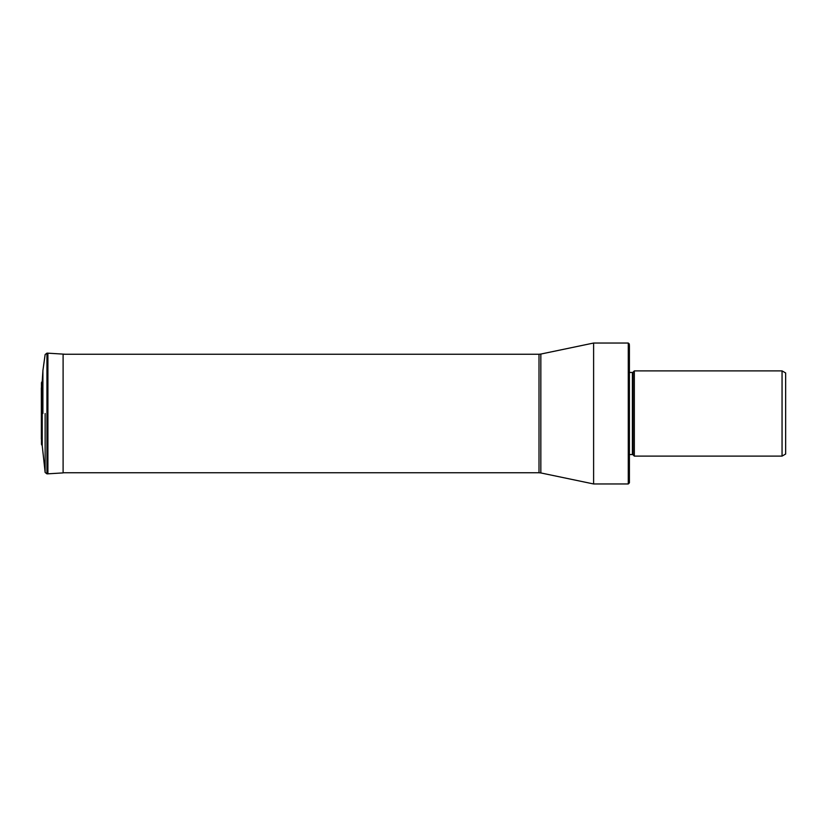 <?xml version="1.0" encoding="UTF-8"?>
<svg xmlns="http://www.w3.org/2000/svg" width="827" height="827" viewBox="0 0 827 827"><rect width="100%" height="100%" fill="white"/><g stroke="black" fill="none" stroke-linecap="round" stroke-linejoin="round"><path stroke-width="1.24" d="M45.144 413.5L45.144 472.465L45.144 413.5M42.901 377.35L42.901 370.568L45.144 354.535L46.953 353.139L46.953 473.861L45.144 472.465L42.239 445.763L42.239 381.237L42.901 370.568M42.901 413.5L42.901 370.568L42.901 413.5M41.484 413.5L41.484 444.388L41.484 413.5M593.61 345.272L593.61 483.96L628.282 483.96L628.282 343.04L593.61 343.04L593.61 345.272M629.399 345.272L629.399 482.844L628.282 483.96M629.399 454.55L632.386 454.55L632.386 372.45L629.399 372.45M632.386 454.55A0.899 0.899 0 0 1 633.017 454.809L634.33 456.111L782.053 456.111L782.053 370.889L634.33 370.889L634.33 456.111M632.386 372.45A0.899 0.899 0 0 0 633.017 372.191L633.017 454.809M634.33 370.889L633.017 372.191M782.053 456.111L785.65 454.033L785.65 372.967L782.053 370.889M63.1 354.101L63.1 472.899L47.904 473.83L47.904 353.17L65.25 354.245M47.904 473.83L47.904 353.17M63.1 472.755L539.008 472.755L539.008 354.245L63.1 354.245M539.008 354.245L540.837 354.059L540.837 472.941L593.61 483.96M47.79 473.83L46.953 473.861M47.79 353.17L46.953 353.139M42.239 445.763L41.474 444.306L41.484 433.834M41.484 393.166L41.474 382.694L42.239 381.237M41.35 387.884L41.35 439.116M539.008 472.755L540.837 472.941M540.837 354.059L593.61 343.04M629.399 344.156L628.282 343.04"/></g></svg>
